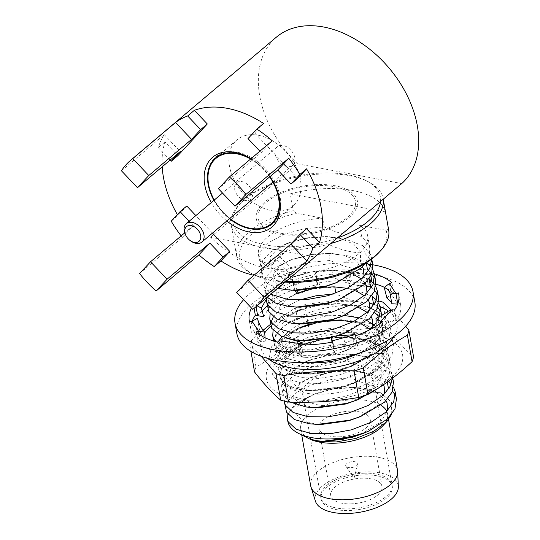 <?xml version="1.0" encoding="UTF-8"?>
<svg xmlns="http://www.w3.org/2000/svg" width="540" height="540" viewBox="0 0 540 540"><rect width="100%" height="100%" fill="white"/><g stroke="black" fill="none" stroke-linecap="round" stroke-linejoin="round"><path stroke-width="0.41" stroke-dasharray="2.7 2.03" d="M251.019 158.686A45.785 31.462 49.8 0 1 255.366 161.622A45.785 31.462 49.8 0 1 269.946 176.661M274.367 183.971A43.376 29.801 -130.2 0 0 274.192 183.62A43.376 29.801 -130.2 0 0 256.014 162.101A43.376 29.801 -130.2 0 0 250.938 158.753M313.794 257.904A96.383 66.231 49.8 0 1 266.369 268.083A96.383 66.231 49.8 0 1 210.553 237.242L314.8 257.026M306.578 228.737L277.148 260.388L290.101 274.057A96.383 66.231 49.8 0 1 257.013 275.994A96.383 66.231 49.8 0 1 253.888 275.339M189.169 221.238L193.32 225.619L182.351 237.404L139.563 273.557M182.351 237.404A96.383 66.231 49.8 0 1 181.163 235.886M186.773 205.997L177.91 215.528L171.221 221.177M177.91 215.528A96.383 66.231 49.8 0 1 177.356 214.576M162.196 166.799A96.383 66.231 49.8 0 1 164.936 141.959L177.89 155.628M121.439 170.782L164.234 134.629A96.383 66.231 49.8 0 0 158.247 147.609L164.936 141.959M210.553 237.242L297.473 163.802A96.383 66.231 49.8 0 1 276.318 37.213M258.316 135.263A43.376 29.801 49.8 0 1 295.974 166.32A43.376 29.801 49.8 0 1 292.957 206.111A43.376 29.801 49.8 0 1 271.613 210.695A43.376 29.801 49.8 0 1 233.955 179.638A43.376 29.801 49.8 0 1 236.972 139.847A43.376 29.801 49.8 0 1 258.316 135.263M213.921 200.326A43.376 29.801 -130.2 0 0 229.473 218.734M277.148 260.388L270.459 266.038L283.412 279.707L290.101 274.057M270.459 266.038L279.518 256.298L295.542 273.213A96.383 66.231 49.8 0 1 283.412 279.707M279.518 256.298L236.722 292.451M295.542 273.213L252.747 309.366M272.194 140.798L261.232 152.591L218.437 188.744M259.902 151.186L261.232 152.591M263.54 123.444L254.684 132.968L247.995 138.618M254.684 132.968L297.695 178.369M164.234 134.629L180.259 151.538M158.247 147.609L170.1 160.117M212.456 233.111L195.858 215.588M193.32 225.619L184.721 232.875M348.773 217.816A51.327 24.098 -10 0 0 335.293 185.787A51.327 24.098 -10 0 0 264.843 201.886A51.327 24.098 -10 0 0 278.323 233.915A51.327 24.098 -10 0 0 348.773 217.816M297.473 163.802L401.726 183.593M226.82 220.975A45.785 31.462 49.8 0 1 211.275 202.568M330.73 243.567A77.105 36.2 170 0 1 264.384 248.096A77.105 36.2 170 0 1 231.242 225.335A77.105 36.2 170 0 1 239.524 204.329A77.105 36.2 170 0 1 349.967 175.79A77.105 36.2 170 0 1 368.145 181.649A77.105 36.2 170 0 1 383.117 198.558A77.105 36.2 170 0 1 383.218 199.226L383.117 198.558M290.277 193.86A77.105 36.2 170 0 1 352.559 190.458A77.105 36.2 170 0 1 385.418 211.916L290.277 193.86L293.234 210.62A77.105 36.2 -10 0 0 236.783 256.763A77.105 36.2 -10 0 0 251.748 273.672A77.105 36.2 -10 0 0 269.926 279.524A77.105 36.2 -10 0 0 286.065 281.333M388.658 229.986A77.105 36.2 -10 0 0 388.375 228.677L386.1 230.269L359.654 225.254A55.424 26.021 170 0 1 367.666 235.845A55.424 26.021 170 0 1 340.706 264.438A55.424 26.021 170 0 1 282.332 271.458A55.424 26.021 170 0 1 258.512 255.096A55.424 26.021 170 0 1 322.691 218.234L296.244 213.219L293.234 210.62M359.654 225.254L361.584 236.203L368.982 245.099L369.819 248.042L369.245 255.737L364.952 263.642M371.695 259.045L370.69 254.779L363.292 245.882L364.541 252.963L370.865 259.673M371.723 261.347L372.776 264.803M372.823 269.798L370.562 266.551M368.584 270.553L371.81 273.632M374.679 278.107L375.732 281.57M375.779 286.558L373.518 283.311M371.534 287.314L374.767 290.399M377.629 294.867L378.689 298.33M334.82 336.4L331.371 337.298M275.987 341.651L284.135 346.68L296.116 349.63L315.61 349.893L336.798 346.005L354.834 339.188L369.32 329.94M376.09 322.859L379.424 316.838L382.509 321.827L382.536 333.166L374.402 344.817L359.37 355.151L339.748 362.765L318.566 366.653L299.072 366.39L284.256 362.171L276.406 354.794L276.75 345.546L285.255 335.995L302.056 327.22M378.736 303.318L376.475 300.071M374.49 304.074L377.723 307.159M380.585 311.634L381.638 315.09M381.713 315.515L380.065 325.37L372.695 335.138L348.847 349.475L338.047 353.086L305.505 357.352L297.365 356.711L282.548 352.492L274.698 345.114L273.962 342.718L275.758 334.517L283.547 326.315L298.951 318.074L318.938 312.559L339.005 310.75C351.769 316.973 364.223 320.058 376.36 320.011L383.758 328.914L383.785 340.254L375.651 351.898L351.803 366.235L341.003 369.853L308.462 374.112L300.321 373.478L285.505 369.252L277.654 361.874L277.999 352.627L286.504 343.082L301.907 334.841L321.894 329.319L341.955 327.517C354.726 333.734 367.18 336.818 379.316 336.778L386.714 345.674L387.551 348.617L386.087 358.661L378.608 368.665L354.76 382.995L343.953 386.613L311.418 390.879L303.278 390.238L288.461 386.012L280.611 378.641L279.869 376.245L281.664 368.044L289.46 359.843L304.864 351.601L324.851 346.079L344.912 344.277L343.663 337.19L323.602 338.999L303.136 344.702L288.212 352.755L280.415 360.956L278.62 369.158L279.362 371.554L287.213 378.932L302.029 383.15L321.523 383.42L342.704 379.526L362.32 371.912L377.359 361.577L384.831 351.581L386.303 341.53L385.465 338.587L378.068 329.69L379.316 336.778M392.432 378.284L391.379 372.114L383.981 363.218L385.229 370.298L392.283 378.392M392.411 378.682L393.464 382.138M393.512 387.133L391.25 383.886M388.51 381.2L386.937 379.978L387.302 382.064M389.273 387.889L392.499 390.967M395.368 395.442L396.421 398.905M309.251 438.797A44.098 20.702 170 0 1 300.692 429.131A44.098 20.702 170 0 1 322.151 406.384A44.098 20.702 170 0 1 368.597 400.795A44.098 20.702 170 0 1 380.95 405.243M287.807 421.247A55.424 26.021 170 0 1 296.831 403.225L287.861 414.403M391.763 414.227L391.466 402.125L380.511 392.749L371.21 392.087L358.169 387.659L354.577 387.49L332.768 389.158L312.275 394.882L296.831 403.225M386.768 411.345A44.098 20.702 170 0 1 387.551 413.815A44.098 20.702 170 0 1 382.813 425.824M310.669 485.703A44.098 20.702 170 0 1 332.127 462.956A44.098 20.702 170 0 1 378.567 457.367A44.098 20.702 170 0 1 397.521 470.387M315.441 501.208A42.167 19.798 170 0 1 334.584 478.744A42.167 19.798 170 0 1 380.086 472.939A42.167 19.798 170 0 1 398.345 486.587M376.745 475.767A36.146 16.97 170 0 1 392.276 486.432A36.146 16.97 170 0 1 374.693 505.082A36.146 16.97 170 0 1 336.623 509.659A36.146 16.97 170 0 1 321.091 498.987A36.146 16.97 170 0 1 338.675 480.344A36.146 16.97 170 0 1 376.745 475.767M358.27 371A36.146 16.97 170 0 1 373.808 381.672A36.146 16.97 170 0 1 356.225 400.315A36.146 16.97 170 0 1 318.154 404.892A36.146 16.97 170 0 1 302.616 394.227A36.146 16.97 170 0 1 320.2 375.577A36.146 16.97 170 0 1 358.27 371M347.099 356.663L346.619 353.957L326.551 355.759L306.092 361.463L291.161 369.522L283.372 377.723L281.576 385.925L282.319 388.314L290.169 395.692L304.978 399.917L324.479 400.181L345.661 396.293L365.276 388.679L380.315 378.338L387.788 368.341L389.259 358.29L388.422 355.354L381.024 346.451L382.273 353.538L389.671 362.435L390.508 365.377L389.036 375.428L381.564 385.425L378.743 387.889M380.538 201.494A74.702 35.066 -10 0 0 365.87 180.502A74.702 35.066 -10 0 0 348.266 174.825A74.702 35.066 -10 0 0 241.265 202.473A74.702 35.066 -10 0 0 265.349 244.876A74.702 35.066 -10 0 0 337.331 237.998M279.396 233.01A49.397 23.193 170 0 1 266.423 202.183A49.397 23.193 170 0 1 334.22 186.691A49.397 23.193 170 0 1 347.193 217.519A49.397 23.193 170 0 1 279.396 233.01M261.63 270.979L259.922 261.306L270.128 264.006L261.63 270.979L260.888 268.589L262.136 275.67L263.932 267.469L271.721 259.268L287.132 251.026L307.112 245.511L327.179 243.702C339.944 249.925 352.397 253.01 364.541 252.963M344.912 344.277C357.683 350.494 370.13 353.585 382.273 353.538M381.024 346.451L363.42 339.795L343.663 337.19M290.183 402.104L283.568 395.401L282.825 393.005L284.621 384.804L292.417 376.603L307.82 368.361L327.807 362.846L347.868 361.037L347.281 357.703M347.868 361.037C360.632 367.254 373.086 370.346 385.229 370.298M383.981 363.218L366.377 356.555L346.619 353.957M380.511 392.749C372.964 389.887 365.519 388.193 358.169 387.659M310.318 439.182L318.344 440.843L324.081 441.275M360.173 434.653L380.444 422.294L387.7 410.407M385.985 400.741L378.925 394.065L367.686 389.529L351.769 387.41L333.403 388.699L315.502 393.599L304.101 399.701L297.047 407.41L296.73 414.862L303.183 420.775L315.387 424.082L321.125 424.507M357.217 417.893L377.494 405.526L384.743 393.647M383.468 384.75L376.454 377.602L364.73 372.769L348.813 370.649L330.446 371.939L312.545 376.839L301.144 382.941L294.091 390.643L293.774 398.101L300.226 404.014L312.431 407.315L318.175 407.747M354.26 401.126L374.537 388.766L381.226 378.965L381.166 369.414L374.348 361.409L361.773 356.008L355.597 354.76M354.537 354.605L345.857 353.889L327.49 355.171L309.596 360.072L298.195 366.174L291.134 373.882L290.817 381.341L297.27 387.248L309.474 390.555L315.218 390.987L343.022 387.2L351.304 384.365L371.581 372.006L378.27 362.205L378.216 352.647L371.392 344.642L358.817 339.242L342.9 337.122L324.533 338.411L306.639 343.312L295.238 349.414L288.178 357.122L287.861 364.581L294.314 370.487L306.524 373.795L312.262 374.22L340.065 370.433L348.347 367.605L368.624 355.246L375.314 345.438L375.26 335.887L370.183 329.204M361.969 324.459L353.052 321.84M329.36 320.659L321.584 321.651L303.683 326.551L292.282 332.654L285.221 340.362L284.911 347.814L291.357 353.727L303.568 357.035L309.305 357.46L337.109 353.673L345.398 350.845L365.668 338.479L372.924 326.599M371.203 316.933L367.227 312.437M359.012 307.699L352.904 305.721L336.987 303.601L318.627 304.884L300.726 309.791L289.325 315.887L282.265 323.595L281.954 331.054L288.407 336.967L300.611 340.268L306.349 340.7M331.351 337.675L335.988 336.359M342.441 334.078L362.711 321.719L369.968 309.839M368.246 300.173L364.271 295.677M356.056 290.939L347.139 288.313M320.915 287.388L306.457 290.149M297.769 293.024L286.369 299.126L279.308 306.835L278.998 314.294L285.451 320.2L297.655 323.507L303.392 323.939M341.111 316.649L359.755 304.958L367.011 293.072M365.29 283.406L361.314 278.917M353.099 274.178L346.997 272.194L331.081 270.074L312.714 271.363L294.813 276.264L283.412 282.366L276.352 290.075L276.041 297.526L282.494 303.44L294.698 306.747L300.436 307.172M338.155 299.889L356.805 288.191L364.055 276.311M362.34 266.645L355.28 259.969L344.041 255.434L328.124 253.314L309.757 254.603L291.857 259.504L280.456 265.606L273.402 273.308L273.085 280.766L279.538 286.679L291.742 289.987L297.486 290.412M335.198 283.129L353.849 271.431L360.538 261.63L360.477 252.079L353.66 244.073L341.084 238.673L325.168 236.554L306.801 237.836L288.907 242.737L277.499 248.839L270.446 256.547L270.128 264.006M363.292 245.882L345.688 239.22L328.421 236.648L305.863 238.424L285.397 244.127L270.473 252.187L262.683 260.388L260.888 268.589M366.248 262.643L348.638 255.98L331.378 253.409L308.819 255.184L288.353 260.894L273.429 268.947L265.64 277.148L263.844 285.35L264.587 287.746L270.81 294.219M369.205 279.403L351.594 272.74L334.334 270.175L311.776 271.951L291.31 277.654L276.385 285.707L267.084 297.365M372.155 296.17L354.55 289.507L337.284 286.936L314.732 288.711L308.934 289.899M296.143 293.699L279.342 302.468L270.128 313.834M375.111 312.93L357.507 306.268L340.24 303.696L317.689 305.471L297.223 311.182L282.299 319.235L273.085 330.595M326.896 321.287L314.847 323.426M378.068 329.69L360.464 323.028L340.706 320.429M386.937 379.978L369.326 373.315L352.067 370.744L329.508 372.519L309.042 378.23L294.118 386.282L286.841 393.66L284.384 401.146M285.781 409.765L287.577 401.571L295.367 393.363L310.777 385.121L330.757 379.607L350.825 377.798C363.589 384.021 376.043 387.106 388.186 387.065M350.825 377.798L349.576 370.717M333.47 294.023L336.049 293.99C348.813 300.206 361.267 303.298 373.403 303.25M287.651 338.661L281.981 336.825M271.006 325.957L271.033 322.312M273.314 316.926L280.591 309.555L299.599 299.997M268.049 309.197L269.845 300.996L277.634 292.795L293.038 284.553L313.025 279.031L333.092 277.229C345.857 283.446 358.31 286.531 370.454 286.49M267.273 297.203L265.093 292.437L266.888 284.236L274.678 276.028L290.081 267.786L310.068 262.271L330.136 260.469C342.9 266.686 355.354 269.771 367.497 269.73M277.972 288.164L268.184 283.952L262.879 278.066L262.136 275.67M259.922 261.306L259.18 258.91L260.975 250.709L268.772 242.507L284.175 234.266L304.162 228.744L324.223 226.942C336.994 233.159 349.448 236.25 361.584 236.203M339.005 310.75L337.757 303.669M336.049 293.99L335.9 293.173M333.092 277.229L331.844 270.142M330.136 260.469L328.887 253.382M327.179 243.702L325.931 236.621M324.223 226.942L322.691 218.234M386.1 230.269A74.702 35.066 170 0 1 378.628 252.848M285.12 282.13A74.702 35.066 170 0 1 254.023 274.82A74.702 35.066 170 0 1 296.244 213.219M385.418 211.916L388.375 228.677M338.823 436.82A26.021 12.218 -10 0 0 370.197 419.465A26.021 12.218 -10 0 0 350.305 411.149A26.021 12.218 -10 0 0 318.938 428.504A26.021 12.218 -10 0 0 338.823 436.82M350.649 503.867A26.021 12.218 -10 0 0 382.016 486.513A26.021 12.218 -10 0 0 362.131 478.197A26.021 12.218 -10 0 0 330.757 495.551A26.021 12.218 -10 0 0 350.649 503.867M364.358 473.209A36.146 16.97 -10 0 0 321.57 491.954A36.146 16.97 -10 0 0 348.415 508.862A36.146 16.97 -10 0 0 391.203 490.118A36.146 16.97 -10 0 0 364.358 473.209M214.252 200.05A42.768 29.39 -130.2 0 0 229.804 218.457M250.979 228.731A43.976 30.22 49.8 0 1 231.62 219.841A43.976 30.22 49.8 0 1 213.192 198.025A43.976 30.22 49.8 0 1 237.492 152.253A43.976 30.22 49.8 0 1 280.193 197.316A43.976 30.22 49.8 0 1 250.979 228.731M269.683 176.877A42.768 29.39 -130.2 0 0 250.587 159.057M245.234 200.482A10.841 7.452 49.8 0 1 234.704 189.371A10.841 7.452 49.8 0 1 241.907 181.622A10.841 7.452 49.8 0 1 252.437 192.74A10.841 7.452 49.8 0 1 245.234 200.482M190.634 240.894A12.049 8.282 49.8 0 1 185.585 234.92M294.874 157.903A12.049 8.282 49.8 0 1 292.801 165.233A12.049 8.282 49.8 0 1 282.555 164.747A12.049 8.282 49.8 0 1 275.177 154.163A12.049 8.282 49.8 0 1 277.25 146.826A12.049 8.282 49.8 0 1 287.496 147.312A12.049 8.282 49.8 0 1 294.874 157.903M356.758 465.588A6.143 2.882 -10 0 0 357.75 464.191A6.143 2.882 -10 0 0 353.889 461.612A6.143 2.882 -10 0 0 346.707 463.678A6.143 2.882 -10 0 0 345.924 466.276A6.143 2.882 -10 0 0 350.825 467.647A6.143 2.882 -10 0 0 356.758 465.588M267.8 358.412A69.154 32.468 170 0 1 264.695 332.978M270.992 325.897A69.154 32.468 170 0 1 371.399 303.858M270.689 324.175L295.461 307.787A80.723 37.895 170 0 1 304.709 304.763C327.706 300.854 351.115 299.322 374.942 300.166A80.723 37.895 170 0 1 378.911 301.043M263.169 330.176L251.35 340.551A80.723 37.895 170 0 0 249.899 345.485L261.299 356.339M292.032 398.365A69.154 32.468 170 0 1 280.942 353.727A69.154 32.468 170 0 1 376.94 335.286A69.154 32.468 170 0 1 388.031 379.924A69.154 32.468 170 0 1 292.032 398.365M382.738 302.076L387.41 328.563A80.723 37.895 -10 0 0 383.609 327.537A80.723 37.895 -10 0 0 379.613 326.66C356.623 330.568 333.214 332.1 309.38 331.256A80.723 37.895 -10 0 0 300.132 334.274C285.896 347.537 271.195 358.459 256.021 367.045A80.723 37.895 -10 0 0 254.57 371.979M369.9 374.308L353.228 383.299L332.795 389.002L312.228 390.616L301.354 389.536C286.288 386.471 279.166 380.511 279.99 371.662A55.424 26.021 -10 0 0 300.463 392.101A55.424 26.021 -10 0 0 366.073 384.021A55.424 26.021 -10 0 0 386.316 351.236L376.11 343.94L365.31 339.822L361.078 338.769A50.605 23.753 170 0 1 364.817 339.552A50.605 23.753 170 0 1 373.761 342.752A50.605 23.753 170 0 1 369.9 374.308L372.89 371.986L381.611 361.375L383.008 350.764L376.846 341.597L364.034 335.131L346.491 332.168L326.862 333.011L308.104 337.372L293.045 344.432L283.952 352.944L282.184 361.463L287.975 368.53L300.422 372.904L310.23 373.882L336.859 370.832L349.981 366.653L369.934 355.219L378.655 344.615L380.052 333.997L374.261 325.148M305.971 362.435A55.424 26.021 170 0 1 285.12 357.17A55.424 26.021 170 0 1 294.239 319.761C304.81 316.71 316.244 315.353 328.543 315.711A50.605 23.753 -10 0 0 280.746 351.216L288.86 359.06L308.799 363.656L334.571 361.645L359.492 353.437L378.108 340.281A55.424 26.021 170 0 1 377.575 340.868A55.424 26.021 170 0 1 359.782 352.944M299.849 327.618L282.65 336.096L271.438 346.889L269.291 357.683L276.507 366.68L291.958 372.35L305.492 373.754L337.156 370.278L354.328 364.939L378.196 351.459L389.036 338.573L390.818 325.681L383.231 314.584L367.409 306.821C345.512 302.508 313.065 307.901 294.239 319.761M307.989 324.986L324.425 321.462L346.397 320.085L370.366 323.582L386.188 331.351L393.768 342.441L391.993 355.334L381.152 368.219L357.277 381.699L340.112 387.045L308.441 390.514L294.914 389.111L279.464 383.447L272.248 374.45L274.394 363.65L285.606 352.863L300.429 345.276L327.382 338.229C301.158 344.088 279.625 358.736 279.99 371.662M328.543 315.711L344.183 315.448M359.782 317.986L367.132 320.666M249.899 345.485L250.952 351.466M256.021 367.045L251.35 340.551M374.942 300.166L379.613 326.66M309.38 331.256L304.709 304.763M295.461 307.787L300.132 334.274M387.41 328.563C396.542 340.328 405.25 349.724 413.539 356.738M386.316 351.236L381.179 345.452L372.755 340.976L348.624 336.832L327.382 338.229M378.108 340.281L385.027 331.169L386.039 322.225L381.314 314.334L371.412 308.252M361.078 338.769L344.682 336.724L327.679 337.675L304.83 343.541L293.868 349.096L284.776 357.608L283.007 366.127L288.799 373.194L301.246 377.568L318.418 378.432L337.682 375.496L356.069 369.036L370.757 359.89L379.478 349.279L380.876 338.661L374.713 329.501L361.901 323.028L341.726 319.957L346.397 320.085M330.872 320.24L324.729 320.915L310.817 323.791M297.473 328.516L301.874 326.774L290.912 332.329L281.819 340.848L280.051 349.367L280.746 351.216M374.166 304.594A69.154 32.468 170 0 1 380.079 306.619M388.456 311.121A69.154 32.468 170 0 1 394.274 336.11M405.668 326.214L391.351 310.061M351.095 286.153L368.685 285.093L365.047 274.799L356.387 275.083L345.857 276.487L349.745 286.416L350.116 281.752L351.385 280.476A75.904 35.633 -10 0 0 316.933 283.284L317.648 284.391L294.759 290.668M414.842 302.177A90.362 42.424 -10 0 0 369.191 274.415A90.362 42.424 -10 0 0 277.418 288.414A90.362 42.424 -10 0 0 236.864 333.558M368.01 264.026A90.362 42.424 -10 0 0 367.342 263.939A90.362 42.424 -10 0 0 243.594 299.707M372.769 264.769A90.362 42.424 -10 0 0 371.21 264.506M302.893 344.878L302.582 352.816C295.103 351.182 288.293 348.806 282.15 345.681L280.773 351.27L301.597 353.983L300.321 355.259A75.904 35.633 -10 0 0 334.78 352.451L334.058 351.344L356.947 345.067L357.669 346.181A75.904 35.633 -10 0 0 384.824 332.1L382.536 331.803L394.092 320.213L396.38 320.51A75.904 35.633 -10 0 0 400.606 304.688A75.904 35.633 -10 0 0 400.329 303.413L397.805 304.101L391.257 293.99L393.775 293.294A75.904 35.633 -10 0 0 384.365 287.314M302.582 352.816L301.597 353.983L299.984 344.831M353.916 334.49L353.585 345.087L330.689 346.619L334.058 351.344L332.424 342.077M353.585 345.087L356.947 345.067L355.104 334.591M355.826 335.704L357.669 346.181M330.689 346.619L331.047 342.333M332.93 341.975L334.78 352.451M298.478 344.783L300.321 355.259M282.15 345.681L282.326 336.373M278.93 340.794L280.773 351.27L279.504 352.546L277.654 342.07M256.082 331.958L257.931 342.441A75.904 35.633 -10 0 0 279.504 352.546M259.146 334.361L260.449 341.746L257.931 342.441M298.256 292.943L298.742 294.145L320.139 284.155L315.961 274.806L294.935 285.046L297.182 290.331M315.961 274.806L315.806 273.915L292.91 280.193L294.935 285.046M365.526 274.705L369.083 273.989L348.266 271.276L345.857 276.487M387.558 311.452L388.523 322.441C385.513 325.019 381.389 327.294 376.144 329.265L382.536 331.803L380.99 323.062M388.523 322.441L394.092 320.213L392.243 309.737M376.144 329.265L376.13 326.201M394.531 310.034L396.38 320.51M398.932 295.508L400.329 303.413M391.716 302.846L391.878 303.777M386.937 298.134L391.257 293.99L389.408 283.514M391.932 282.818L393.775 293.294M374.342 273.787A75.904 35.633 -10 0 0 370.359 272.714L370.892 275.731M371.932 281.657L372.202 283.19L370.933 284.465L350.116 281.752L348.266 271.276L349.535 270L351.385 280.476M375.955 284.189A75.904 35.633 -10 0 0 372.202 283.19M370.359 272.714L369.083 273.989L369.752 277.763M370.17 280.139L370.933 284.465L368.685 285.093M349.535 270A75.904 35.633 -10 0 0 315.083 272.808L316.933 283.284M315.083 272.808L315.806 273.915L317.648 284.391L320.139 284.155M298.742 294.145L297.56 293.112M294.536 290.331L292.187 279.079L292.91 280.193L294.698 290.331M292.187 279.079A75.904 35.633 -10 0 0 265.039 293.159L266.139 299.403M294.037 289.555A75.904 35.633 -10 0 0 266.882 303.635M267.071 303.662L269.176 303.932L267.428 305.681M265.039 293.159L267.327 293.456L269.176 303.932L274.691 301.516L271.397 292.842L267.327 293.456L255.771 305.046L257.114 305.788M263.797 316.791C266.355 311.641 269.987 306.545 274.691 301.516M262.136 310.993L257.621 315.522M271.397 292.842L266.821 298.492M254.111 308.313L253.476 304.742L255.771 305.046L256.061 306.68M249.534 321.847L251.384 332.323L253.901 331.634L260.449 341.746L265.39 341.098C262.001 336.832 259.855 332.127 258.95 326.997L253.901 331.634L252.052 321.158M253.476 304.742A75.904 35.633 -10 0 0 251.505 308.05M252.214 321.077A75.904 35.633 -10 0 0 251.1 331.047A75.904 35.633 -10 0 0 251.384 332.323M265.086 337.75L265.39 341.098M258.829 326.275L257.465 318.344M256.014 162.101L255.366 161.622M274.192 183.62L274.556 184.336M292.957 206.111L271.559 224.188M236.972 139.847L215.582 157.923M231.242 225.335L236.783 256.763M367.666 235.845L369.819 248.042M371.527 257.722L371.75 259.004M392.215 375.057L392.742 378.041M300.692 429.131L301.732 434.997M373.808 381.672L392.276 486.432M389.259 358.297L390.508 365.377M386.303 341.53L387.551 348.617M241.265 202.473L239.524 204.329M365.87 180.502L368.145 181.649M278.62 369.158L279.869 376.245M281.576 385.925L282.825 393.005M302.616 394.227L321.091 498.987M387.551 413.815L388.557 419.539M351.769 387.41L354.577 387.49M315.502 393.599L312.275 394.882M348.813 370.649L352.067 370.744M312.545 376.839L309.042 378.23M345.857 353.889L349.11 353.983M309.596 360.072L306.092 361.463M342.9 337.122L346.154 337.216M306.639 343.312L303.136 344.702M339.944 320.362L343.197 320.456M303.683 326.551L300.179 327.942M336.987 303.601L340.24 303.696M300.726 309.791L297.223 311.182M334.031 286.841L337.284 286.936M331.081 270.074L334.334 270.169M294.813 276.264L291.31 277.654M328.124 253.314L331.378 253.409M291.857 259.504L288.353 260.894M325.168 236.554L328.421 236.648M288.907 242.737L285.397 244.127M354.76 382.995L351.304 384.365M311.418 390.879L315.218 390.987M351.803 366.235L348.347 367.605M308.462 374.112L312.262 374.22M348.847 349.475L345.398 350.845M305.505 357.352L309.305 357.46M273.652 340.997L273.962 342.718M263.844 285.35L265.093 292.437M258.512 255.096L259.18 258.91M254.023 274.82L251.748 273.672M382.016 486.513L370.197 419.465M330.757 495.551L318.938 428.504M213.374 198.382L213.192 198.025M292.801 165.233L272.889 182.061M277.25 146.826L222.527 193.057M345.924 466.276L354.098 478.042L357.75 464.191M373.761 342.752L376.11 343.94M288.86 359.06L285.12 357.17M354.328 364.939L349.981 366.653M305.492 373.754L310.23 373.882M357.277 381.699L353.228 383.299M308.441 390.514L312.228 390.616M300.429 345.276L304.83 343.541M344.682 336.724L348.624 336.832M398.756 294.212L400.606 304.688M316.305 275.609L315.806 273.922M295.07 285.35L294.793 284.715M249.257 320.571L251.1 331.047"/><path stroke-width="0.81" d="M211.275 202.568A45.785 31.462 49.8 0 1 235.21 152.375A45.785 31.462 49.8 0 1 251.019 158.686M269.946 176.661A45.785 31.462 49.8 0 1 274.556 184.336A45.785 31.462 49.8 0 1 249.251 231.991A45.785 31.462 49.8 0 1 226.82 220.975M229.473 218.734A43.376 29.801 -130.2 0 0 250.222 228.771A43.376 29.801 -130.2 0 0 271.559 224.188A43.376 29.801 -130.2 0 0 274.367 183.971M250.938 158.753A43.376 29.801 -130.2 0 0 236.918 153.34A43.376 29.801 -130.2 0 0 215.582 157.923A43.376 29.801 -130.2 0 0 213.921 200.326M253.888 275.339A96.383 66.231 49.8 0 1 220.921 260.921L229.784 251.397L223.094 257.047L209.864 243.074L167.069 279.227L150.525 261.772L139.563 273.557A96.383 66.231 49.8 0 0 156.107 291.019L198.896 254.867L209.864 243.074M198.896 254.867A96.383 66.231 49.8 0 0 214.238 266.571L220.921 260.921M181.163 235.886A96.383 66.231 49.8 0 1 171.221 221.177L180.083 211.646L186.773 205.997L195.858 215.588M177.356 214.576A96.383 66.231 49.8 0 1 162.196 166.799M175.547 122.452L191.572 139.367L200.63 129.627L207.313 123.977L177.89 155.628L171.2 161.278L180.259 151.538L137.464 187.691L121.439 170.782A96.383 66.231 49.8 0 1 130.552 160.36A96.383 66.231 49.8 0 1 132.759 158.605L175.547 122.452A96.383 66.231 49.8 0 1 187.677 115.958L194.366 110.308A96.383 66.231 49.8 0 1 227.455 108.371A96.383 66.231 49.8 0 1 263.54 123.444L256.858 129.094L247.995 138.618L259.902 151.186M130.552 160.36L276.318 37.213A96.383 66.231 49.8 0 1 323.737 27.027A96.383 66.231 49.8 0 1 407.012 95.202A96.383 66.231 49.8 0 1 401.726 183.593L314.8 257.026A96.383 66.231 49.8 0 1 313.794 257.904L254.954 307.611A96.383 66.231 49.8 0 1 252.747 309.366L236.722 292.451L248.042 280.28L264.067 297.189L306.862 261.036L290.837 244.127L248.042 280.28M264.067 297.189A96.383 66.231 49.8 0 1 254.954 307.611M299.889 234.387L312.842 248.056L319.525 242.406L306.578 228.737L299.889 234.387L290.837 244.127M312.842 248.056A96.383 66.231 49.8 0 1 306.862 261.036M256.858 129.094A96.383 66.231 49.8 0 1 272.194 140.798L229.399 176.951L218.437 188.744L234.981 206.199L245.943 194.413L288.738 158.261A96.383 66.231 49.8 0 1 299.869 174.488L291.006 184.019L297.695 178.369L306.558 168.838L299.869 174.488M291.006 184.019L277.776 170.046L288.738 158.261M277.776 170.046L234.981 206.199M229.399 176.951A96.383 66.231 49.8 0 1 245.943 194.413M200.63 129.627L187.677 115.958M207.313 123.977L194.366 110.308M191.572 139.367L148.784 175.52L132.759 158.605M137.464 187.691L148.784 175.52M170.1 160.117L171.2 161.278M229.784 251.397L212.456 233.111M189.169 221.238L180.083 211.646M184.721 232.875L150.525 261.772M214.238 266.571L223.094 257.047M156.107 291.019L167.069 279.227M306.558 168.838A96.383 66.231 49.8 0 1 319.525 242.406M364.952 263.642L360.875 268.09L337.021 282.427L326.221 286.038L293.686 290.304L285.538 289.663L277.972 288.164M270.81 294.219L287.246 299.342L306.747 299.606L327.929 295.718L347.544 288.103L362.583 277.769L369.725 268.481L371.695 259.045M370.865 259.673L371.723 261.347M371.75 259.004L372.776 264.809L371.304 274.853L363.832 284.85L339.977 299.187L329.177 302.798L296.635 307.064L288.495 306.423L275.468 303.048L267.273 297.203M267.084 297.365L266.8 302.11L267.543 304.506L275.387 311.884L290.203 316.103L309.704 316.373L330.885 312.478L350.501 304.864L365.533 294.529L373.012 284.533L374.483 274.482L372.823 269.798M370.562 266.551L366.39 262.744M366.275 262.818L367.497 269.73L368.584 270.553M371.81 273.632L374.679 278.107M374.483 274.482L375.732 281.57L374.261 291.613L366.781 301.61L342.934 315.947L332.134 319.565L299.592 323.831L291.452 323.19L276.635 318.965L268.792 311.594L266.8 302.11M270.128 313.834L269.757 318.877L270.493 321.266L278.343 328.644L293.159 332.863L312.653 333.133L333.841 329.238L353.457 321.631L368.489 311.29L375.968 301.293L377.433 291.242L375.779 286.558M373.518 283.311L369.205 279.403L370.454 286.49L371.534 287.314M374.767 290.399L377.629 294.867M377.44 291.249L378.689 298.33L377.217 308.374L369.738 318.377L345.89 332.707L334.82 336.4M331.371 337.298L302.549 340.591L294.408 339.95L287.651 338.661M369.32 329.94L376.09 322.859M375.111 312.93L379.424 316.838L380.389 308.009L378.736 303.318M376.475 300.071L372.155 296.17L373.403 303.25L374.49 304.074M377.723 307.159L380.585 311.634M380.389 308.009L381.713 315.515M284.384 401.146L285.275 405.081L293.119 412.452L307.935 416.678L327.436 416.941L348.617 413.053L368.233 405.439L383.272 395.105L389.894 386.809L392.432 378.284M392.742 378.041L393.464 382.138L391.993 392.189L384.521 402.185L360.666 416.522L349.866 420.134L317.331 424.4L309.184 423.758L294.374 419.539L286.524 412.162L284.533 402.685M287.861 414.403L287.489 419.445L288.232 421.841L296.075 429.219L310.892 433.438L330.392 433.701L351.574 429.813L371.189 422.199L386.221 411.865L393.701 401.868L395.172 391.817L393.512 387.133M391.25 383.886L388.51 381.2M395.172 391.817L396.421 398.905L394.949 408.949L387.477 418.945L368.543 431.183A55.424 26.021 170 0 1 311.627 437.609A55.424 26.021 170 0 1 298.566 433.397A55.424 26.021 170 0 1 287.807 421.247L287.489 419.445M387.302 382.064L388.186 387.065L389.273 387.889M392.499 390.967L395.368 395.442M368.543 431.183L363.353 433.39L342.421 439.466L322.974 441.241L317.243 440.788L310.318 439.182L318.128 441.288L336.13 441.976L355.86 438.453L373.748 431.285L386.741 421.646L382.813 425.824A44.098 20.702 170 0 1 319.646 442.145A44.098 20.702 170 0 1 309.251 438.797L298.566 433.397M380.95 405.243A44.098 20.702 170 0 1 386.768 411.345M386.741 421.646L391.763 414.227M388.557 419.539L397.521 470.387A44.098 20.702 170 0 1 397.663 471.643A44.098 20.702 170 0 1 374.915 493.607A44.098 20.702 170 0 1 329.623 498.717A44.098 20.702 170 0 1 310.973 486.925A44.098 20.702 170 0 1 310.669 485.703L301.732 434.997M397.663 471.643L398.345 486.587A42.167 19.798 170 0 1 376.589 507.593A42.167 19.798 170 0 1 333.281 512.48A42.167 19.798 170 0 1 315.441 501.208L310.973 486.925M378.743 387.889L357.716 399.762L346.91 403.373L314.375 407.639L306.227 406.998L290.183 402.104M337.331 237.998A74.702 35.066 -10 0 0 380.538 201.494M286.065 281.333A77.105 36.2 -10 0 0 380.376 250.992A77.105 36.2 -10 0 0 388.658 229.986L383.231 199.22A77.105 36.2 170 0 1 330.73 243.567M347.281 357.703L347.099 356.663M322.974 441.241L351.884 437.481L363.353 433.39M387.7 410.407L387.079 402.935L385.985 400.741M317.331 424.4L321.125 424.507L348.928 420.721L360.666 416.522M384.743 393.647L384.122 386.174L383.468 384.75M314.375 407.639L318.175 407.747L345.971 403.961L357.716 399.762M355.597 354.76L354.537 354.605M370.183 329.204L361.969 324.459M353.052 321.84L339.944 320.362L329.36 320.659M372.924 326.599L372.303 319.127L371.203 316.933M367.227 312.437L359.012 307.699M302.549 340.591L306.349 340.7L331.351 337.675M335.988 336.359L345.89 332.707M369.968 309.839L369.346 302.366L368.246 300.173M364.271 295.677L356.056 290.939M347.139 288.313L334.031 286.841L320.915 287.388M306.457 290.149L294.266 294.415M299.592 323.831L303.392 323.939L331.196 320.153L341.111 316.649M367.011 293.072L366.39 285.599L365.29 283.406M361.314 278.917L353.099 274.178M296.635 307.064L300.436 307.172L328.239 303.385L338.155 299.889M364.055 276.311L363.433 268.839L362.34 266.645M293.686 290.304L297.486 290.412L325.283 286.625L335.198 283.129M308.934 289.899L296.143 293.699M273.085 330.595L272.707 335.637L273.449 338.033L275.987 341.651M340.706 320.429L326.896 321.287M314.847 323.426L302.056 327.22M281.981 336.825L271.742 328.354L269.757 318.877M271.033 322.312L273.314 316.926M299.599 299.997L315.981 295.792L333.47 294.023M335.9 293.173L334.8 286.909M380.376 250.992L378.628 252.848A74.702 35.066 170 0 1 285.12 282.13M250.587 159.057A42.768 29.39 -130.2 0 0 237.013 153.859A42.768 29.39 -130.2 0 0 213.374 198.382A42.768 29.39 -130.2 0 0 214.252 200.05M229.804 218.457A42.768 29.39 -130.2 0 0 231.296 219.605A42.768 29.39 -130.2 0 0 250.128 228.245A42.768 29.39 -130.2 0 0 277.351 214.853A42.768 29.39 -130.2 0 0 269.683 176.877M184.869 232.49A9.639 6.622 -130.2 0 0 185.949 235.636A9.639 6.622 -130.2 0 0 189.986 240.422A9.639 6.622 -130.2 0 0 197.93 242.015A9.639 6.622 -130.2 0 0 200.63 235.481A9.639 6.622 -130.2 0 0 191.275 225.605A9.639 6.622 -130.2 0 0 184.869 232.49M185.949 235.636L185.585 234.92A12.049 8.282 49.8 0 1 184.241 230.985A12.049 8.282 49.8 0 1 186.314 223.654A12.049 8.282 49.8 0 1 196.553 224.141A12.049 8.282 49.8 0 1 203.938 234.725A12.049 8.282 49.8 0 1 201.866 242.062A12.049 8.282 49.8 0 1 190.634 240.894L189.986 240.422M394.274 336.11A69.154 32.468 170 0 1 286.49 366.937A69.154 32.468 170 0 1 267.8 358.412M264.695 332.978A69.154 32.468 170 0 1 270.992 325.897M378.911 301.043A80.723 37.895 170 0 1 378.938 301.05A80.723 37.895 170 0 1 382.738 302.076L391.351 310.061M270.689 324.175L263.169 330.176M261.299 356.339L276.021 373.66A80.723 37.895 170 0 0 279.821 374.679A80.723 37.895 170 0 0 283.817 375.563L288.488 402.057A80.723 37.895 -10 0 1 284.492 401.173A80.723 37.895 -10 0 1 280.692 400.147C272.403 393.134 263.696 383.744 254.57 371.979L250.952 351.466M359.782 352.944A55.424 26.021 170 0 1 305.971 362.435M299.849 327.618L307.989 324.986M344.183 315.448L359.782 317.986M367.132 320.666L374.261 325.148M408.868 330.244L413.539 356.738A80.723 37.895 -10 0 1 412.081 361.665L407.41 335.178A80.723 37.895 170 0 0 408.868 330.244L405.668 326.214M412.081 361.665C397.845 374.929 383.144 385.85 367.97 394.436L363.299 367.943C377.636 354.611 392.337 343.69 407.41 335.178M363.299 367.943A80.723 37.895 170 0 1 354.051 370.967L358.722 397.46A80.723 37.895 -10 0 0 367.97 394.436M283.817 375.563C306.808 371.655 330.217 370.123 354.051 370.967M358.722 397.46C335.725 401.369 312.316 402.901 288.488 402.057M280.692 400.147L276.021 373.66M371.412 308.252L367.409 306.821M341.726 319.957L330.872 320.24M310.817 323.791L301.874 326.774M371.399 303.858A69.154 32.468 170 0 1 374.166 304.594M380.079 306.619A69.154 32.468 170 0 1 388.456 311.121M349.745 286.416L351.095 286.153M243.594 299.707A90.362 42.424 -10 0 0 235.015 323.082L236.864 333.558A90.362 42.424 -10 0 0 282.515 361.321A90.362 42.424 -10 0 0 374.288 347.321A90.362 42.424 -10 0 0 414.842 302.177L412.992 291.701A90.362 42.424 -10 0 0 372.769 264.769M235.015 323.082A90.362 42.424 -10 0 0 280.672 350.845A90.362 42.424 -10 0 0 372.445 336.845A90.362 42.424 -10 0 0 412.992 291.701M371.21 264.506A90.362 42.424 -10 0 0 368.01 264.026M331.047 342.333L331.418 336.366L332.208 340.862L355.104 334.591L355.826 335.704A75.904 35.633 -10 0 0 382.975 321.624L380.687 321.327L392.243 309.737L387.558 311.452C384.818 313.801 380.957 316.096 375.982 318.33L380.687 321.327L380.99 323.062M355.104 334.591L331.418 336.366M299.984 344.831L299.747 343.507L303.001 343.049L282.326 336.373L278.93 340.794L299.747 343.507L298.478 344.783A75.904 35.633 -10 0 0 332.93 341.975L332.208 340.862L332.424 342.077M303.001 343.049L302.893 344.878M251.505 308.05A75.904 35.633 -10 0 0 249.257 320.571A75.904 35.633 -10 0 0 249.534 321.847L252.052 321.158L258.599 331.27L256.082 331.958A75.904 35.633 -10 0 0 277.654 342.07L278.93 340.794M252.052 321.158L257.465 318.344C258.626 323.21 261.016 327.8 264.634 332.113L258.599 331.27L259.146 334.361M365.162 275.123L365.526 274.705M397.683 304.094L391.878 303.777L389.914 292.829C389.219 290.608 387.322 288.806 384.224 287.429L386.937 298.134L391.001 301.705M389.914 292.829L395.962 293.625L389.408 283.514L384.224 287.429M376.13 326.201L375.982 318.33M392.243 309.737L394.531 310.034A75.904 35.633 -10 0 0 398.756 294.212A75.904 35.633 -10 0 0 398.48 292.93L398.932 295.508M398.48 292.93L395.962 293.625L397.764 303.865M389.408 283.514L391.932 282.818A75.904 35.633 -10 0 0 374.342 273.787M370.892 275.731L371.932 281.657M384.365 287.314A75.904 35.633 -10 0 0 375.955 284.189M369.752 277.763L370.17 280.139M297.56 293.112L294.536 290.331M297.182 290.331L298.256 292.943M294.698 290.331L294.759 290.668M266.139 299.403L267.071 303.662M266.821 298.492L261.293 308.084L263.797 316.791L255.326 315.225A75.904 35.633 -10 0 0 252.214 321.077M267.428 305.681L262.136 310.993M257.114 305.788L261.293 308.084M256.061 306.68L257.621 315.522M254.111 308.313L255.326 315.225M264.634 332.113L265.086 337.75M342.934 315.947L339.485 317.318M339.977 299.187L336.528 300.557M337.021 282.427L333.572 283.79M272.714 335.637L273.652 340.997M272.889 182.061L201.866 242.062M222.527 193.057L186.314 223.654"/></g></svg>
